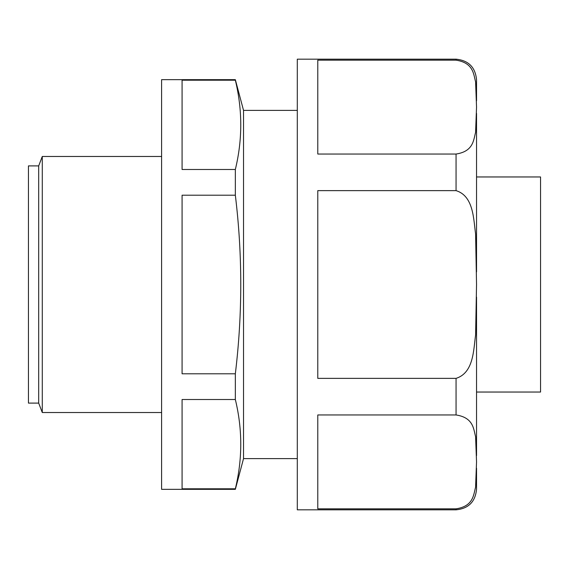 <?xml version="1.0" encoding="UTF-8"?>
<svg xmlns="http://www.w3.org/2000/svg" width="569" height="569" viewBox="0 0 569 569"><rect width="100%" height="100%" fill="white"/><g stroke="black" fill="none" stroke-linecap="round" stroke-linejoin="round"><path stroke-width="0.85" d="M235.338 373.79C242.565 314.06 242.565 254.535 235.338 195.21L182.08 195.21L182.08 373.79L235.338 373.79L235.338 399.516C242.565 429.275 242.565 459.041 235.338 488.799L235.338 489.34L161.596 489.34L161.596 79.66L235.338 79.66L235.338 80.201C242.565 109.959 242.565 139.725 235.338 169.484L235.338 195.21M235.338 169.484L182.08 169.484L182.08 80.201L235.338 80.201M235.338 488.799L182.08 488.799L182.08 399.516L235.338 399.516M476.538 284.5L475.599 335.034C473.479 349.828 473.778 372.816 456.054 378.371L456.054 414.965C473.657 417.639 473.522 429.239 475.599 436.643L476.538 461.9L475.584 487.235C473.5 494.746 473.5 506.218 456.054 508.828L456.054 509.824L297.303 509.824L297.303 59.176L456.054 59.176L456.054 60.172C473.657 62.846 473.522 74.447 475.599 81.851L476.538 107.1L475.584 132.442C473.5 139.953 473.5 151.425 456.054 154.035L456.054 190.629C473.621 196.021 473.479 218.894 475.592 233.916L476.538 284.5M456.054 378.371L317.787 378.371L317.787 190.629L456.054 190.629M456.054 59.176C468.493 60.392 475.321 67.22 476.538 79.66L476.538 100.813M476.538 113.409L476.538 271.911M476.538 297.082L476.538 455.605M476.538 468.202L476.538 489.34L476.538 468.202M476.538 176.959L540.55 176.959L540.55 392.041L476.538 392.041M297.303 110.386L243.532 110.386L243.532 458.614L235.338 489.34M456.054 60.172L317.787 60.172L317.787 154.035L456.054 154.035M456.054 508.828L317.787 508.828L317.787 414.965L456.054 414.965M161.596 156.475L42.277 156.475L42.277 412.525L161.596 412.525M42.277 156.475L38.692 165.899L38.692 403.101L42.277 412.525M38.692 165.899L28.45 165.899L28.45 403.101L38.692 403.101M243.532 110.386L235.338 79.66M297.303 458.614L243.532 458.614M456.054 509.824C468.493 508.608 475.321 501.78 476.538 489.34"/></g></svg>

